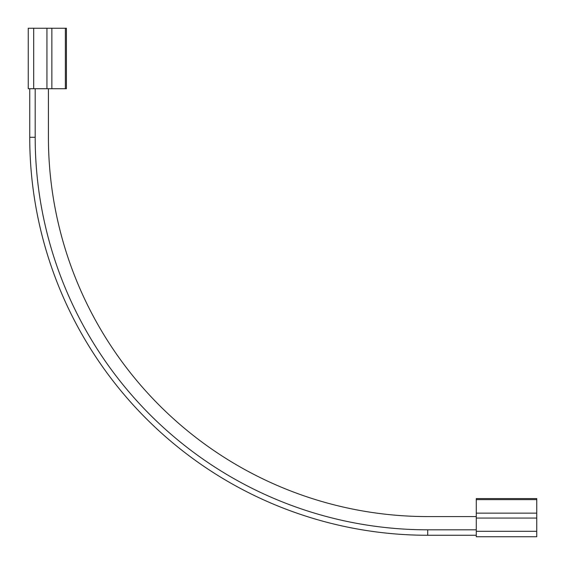 <?xml version="1.0" encoding="UTF-8"?>
<svg xmlns="http://www.w3.org/2000/svg" width="565" height="565" viewBox="0 0 565 565"><rect width="100%" height="100%" fill="white"/><g stroke="black" fill="none" stroke-linecap="round" stroke-linejoin="round"><path stroke-width="0.85" d="M536.75 499.63L536.75 536.75L476.281 536.75L476.281 498.584L536.75 498.584L536.75 499.63L476.281 499.63M46.937 88.719L28.25 88.719L28.25 28.25L66.416 28.25L66.416 88.719L46.937 88.719L46.937 28.25M65.371 88.719L65.371 28.25M29.74 137.288L35.185 137.288A392.527 392.527 0 0 0 427.712 529.815L427.712 535.267A397.979 397.979 0 0 1 29.74 137.288L29.74 88.719L29.74 137.288A397.979 397.979 0 0 0 427.712 535.267L476.281 535.267M48.421 88.719L48.421 137.288A379.292 379.292 0 0 0 427.712 516.58L476.281 516.58M48.421 137.288A379.292 379.292 0 0 0 427.712 516.58M536.75 531.298L476.281 531.298M536.75 518.063L476.281 518.063M536.75 513.14L476.281 513.14M33.702 88.719L33.702 28.25M51.86 88.719L51.86 28.25M427.712 529.815L476.281 529.815M35.185 88.719L35.185 137.288"/></g></svg>
